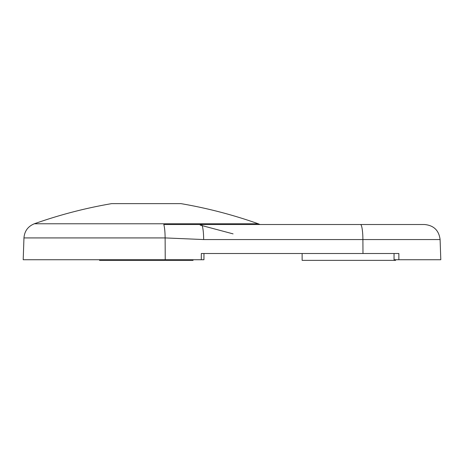 <?xml version="1.0" encoding="UTF-8"?>
<svg xmlns="http://www.w3.org/2000/svg" width="464" height="464" viewBox="0 0 464 464"><rect width="100%" height="100%" fill="white"/><g stroke="black" fill="none" stroke-linecap="round" stroke-linejoin="round"><path stroke-width="0.7" d="M206.086 253.501L203.951 253.501L203.951 259.736L23.2 259.736L23.96 237.922L165.12 237.922L165.236 259.736M99.551 259.736L99.551 260.362L193.047 260.362L193.047 259.736M203.661 239.557L362.9 239.557A15.585 2.395 90 0 0 360.505 224.518L201.266 224.518A15.585 2.395 90 0 1 203.661 239.557L165.12 237.922A15.585 2.395 90 0 0 163.792 224.518L424.525 224.518C433.736 225.371 438.927 230.382 440.098 239.557L362.9 239.557L362.976 253.501L398.866 253.501L398.866 259.736L394.052 259.736L394.052 253.501M23.96 237.922C24.528 231.084 27.979 226.374 34.33 223.776C59.514 214.861 85.272 208.15 111.598 203.638L180.995 203.638C207.327 208.15 233.085 214.861 258.268 223.776L260.014 224.518M201.312 259.736L201.312 253.501L362.976 253.501M440.098 239.557L440.8 259.736L395.345 259.736M233.061 233.868L200.175 225.104M395.612 259.736L395.612 260.362L302.122 260.362L302.122 253.501M34.33 223.776L258.268 223.776"/></g></svg>
